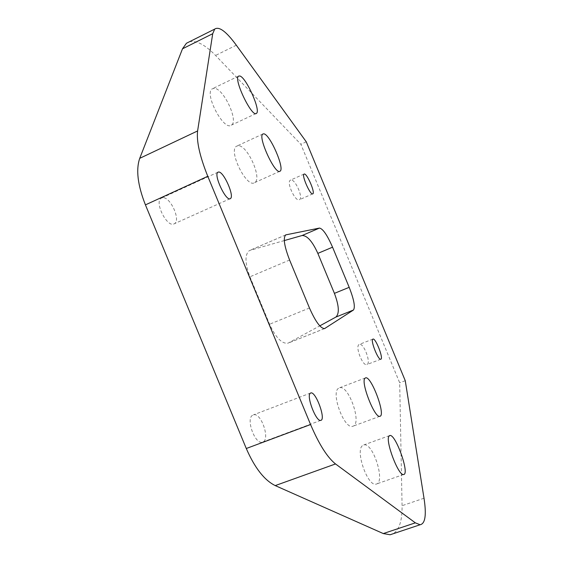 <?xml version="1.0" encoding="UTF-8"?>
<svg xmlns="http://www.w3.org/2000/svg" width="563" height="563" viewBox="0 0 563 563"><rect width="100%" height="100%" fill="white"/><g stroke="black" fill="none" stroke-linecap="round" stroke-linejoin="round"><path stroke-width="0.42" stroke-dasharray="2.81 2.11" d="M284.287 240.57L249.529 250.493C244.701 254.194 244.835 262.963 249.93 276.813L269.571 324.232C275.786 337.687 281.922 344.007 287.982 343.198L319.777 325.871M214.278 88.342L212.279 88.813C203.771 93.31 223.807 131.327 231.316 125.162C238.986 121.509 223.687 88.335 214.278 88.342M338.525 388.287C330.594 392.805 344.303 429.639 352.712 426.282C362.551 424.516 348.574 384.191 339.461 387.808L338.525 388.287M359.025 344.549C354.957 346.569 362.727 366.485 366.844 364.585C371.58 363.585 363.705 342.431 359.342 344.394L359.025 344.549M252.548 415.276C245.637 418.921 255.138 444.883 262.407 442.138C270.782 440.519 261.246 411.898 253.371 414.889L252.548 415.276M290.86 180.012L290.424 180.153C285.99 181.863 295.434 202.37 299.417 199.717C303.64 198.162 295.301 178.928 290.86 180.012M162.482 197.754L161.342 198.141C153.812 201.702 167.387 228.472 174.277 223.757C181.321 220.668 170.188 196.072 162.482 197.754M238.058 145.747L236.636 146.155C227.811 150.159 246.615 188.387 254.525 182.679C262.766 179.238 247.326 144.536 238.058 145.747M362.333 445.755C355.183 451.252 367.885 486.904 376.063 484.124C385.958 482.92 372.931 441.856 363.747 444.953L362.333 445.755M189.351 41.796C196.466 40.226 205.199 44.773 215.552 55.441L300.86 144.269L399.688 382.791L402.073 505.701C402.285 520.486 399.322 529.832 393.192 533.731M405.254 380.701L399.688 382.791M306.272 141.806L300.86 144.269M285.547 235.01L250.176 250.246M289.6 260.029L249.93 276.813M309.474 308.003L269.571 324.232M324.394 328.637L288.566 342.937M424.009 498.234L402.073 505.701M236.319 45.202L215.552 55.441M285.758 234.884L249.529 250.493M324.605 328.581L287.982 343.198M238.515 76.125L212.279 88.813M256.052 113.536L231.316 125.162M365.352 377.963L339.461 387.808M379.849 416.296L352.712 426.282M372.896 339.102L359.342 344.394M380.792 359.229L366.844 364.585M310.544 393.044L253.371 414.889M320.748 420.371L262.407 442.138M304.062 174.066L290.424 180.153M312.725 193.869L299.417 199.717M217.944 172.215L161.342 198.141M230.077 198.725L174.277 223.757M262.872 134.001L236.636 146.155M279.755 171.321L254.525 182.679M389.483 435.642L363.747 444.953M403.587 474.51L376.063 484.124"/><path stroke-width="0.84" d="M319.777 325.871L335.893 317.068C339.538 313.549 339.046 305.646 334.415 293.358L317.849 253.385C312.437 241.421 307.187 235.468 302.106 235.517L284.287 240.57M332.557 247.185L349.194 287.327C353.993 299.6 355.415 307.166 353.444 310.03L324.605 328.581C320.6 328.56 315.554 321.698 309.474 308.003L289.6 260.029C284.238 246.108 282.957 237.727 285.758 234.884L319.481 228.071C322.916 228.74 327.272 235.109 332.557 247.185L317.849 253.385M239.831 75.984C246.277 77.455 261.176 111.073 256.418 113.36C252.111 118.054 233.272 79.038 238.515 76.125L239.831 75.984M365.028 378.202L365.598 377.864C371.235 375.577 386.211 415.818 379.849 416.296C374.655 418.478 360.306 381.51 365.028 378.202M372.776 339.179L372.966 339.074C375.62 337.772 383.825 358.884 380.792 359.229C378.287 360.51 370.327 340.566 372.776 339.179M310.304 393.213L310.811 392.946C315.801 391.06 326.259 419.836 320.748 420.371C316.153 422.123 306.061 395.852 310.304 393.213M304.344 174.002C307.201 173.622 315.449 192.975 312.803 193.834C310.466 195.776 301.289 175.037 304.062 174.066L304.344 174.002M218.69 172.011C223.807 171.546 234.813 196.67 230.351 198.605C226.206 202.117 213.194 174.509 217.944 172.215L218.69 172.011M263.787 133.825C269.959 134.078 285.152 169.16 280.001 171.208C275.377 175.473 257.368 136.464 262.872 134.001L263.787 133.825M389.019 436.114L389.856 435.509C395.592 433.665 410.047 474.51 403.587 474.51C398.491 476.221 384.979 440.498 389.019 436.114M393.192 533.731L390.131 534.751L383.283 533.569L275.23 485.595C264.364 480.239 254.715 467.874 246.284 448.507L145.423 204.869C137.703 185.234 135.81 169.716 139.73 158.33L182.496 48.812L186.437 43.26L189.351 41.796M310.572 424.53L207.775 176.296C199.774 156.345 196.381 141.229 197.606 130.947L212.715 33.703L214.7 29.1C219.077 26.137 226.291 31.507 236.319 45.202L306.272 141.806L405.254 380.701L424.009 498.234C426.578 514.892 425.276 523.738 420.104 524.751L415.353 522.844L335.527 463.947C327.349 457.459 319.038 444.32 310.572 424.53L246.284 448.507M349.194 287.327L334.415 293.358M319.481 228.071L302.106 235.517M286.166 234.743L285.547 235.01M324.971 328.405L324.394 328.637M353.444 310.03L335.893 317.068M207.775 176.296L145.423 204.869M335.527 463.947L275.23 485.595M415.353 522.844L383.283 533.569M212.715 33.703L182.496 48.812M197.606 130.947L139.73 158.33M256.418 113.36L256.052 113.536M389.856 435.509L389.483 435.642M420.104 524.751L390.131 534.751M214.7 29.1L186.437 43.26"/></g></svg>

